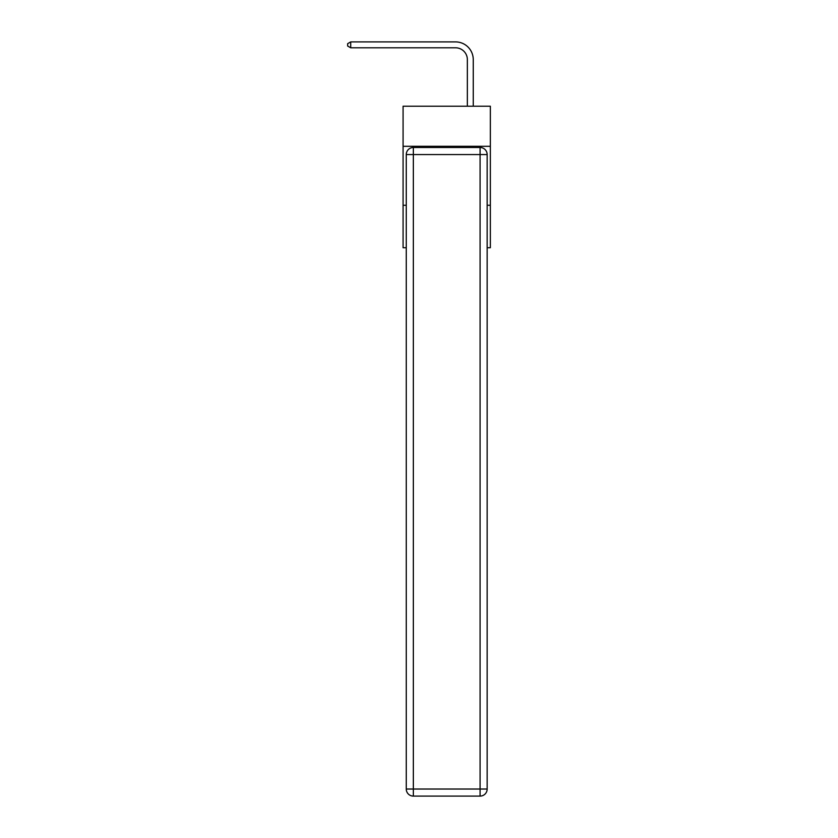 <?xml version="1.0" encoding="UTF-8"?>
<svg xmlns="http://www.w3.org/2000/svg" width="838" height="838" viewBox="0 0 838 838"><rect width="100%" height="100%" fill="white"/><g stroke="black" fill="none" stroke-linecap="round" stroke-linejoin="round"><path stroke-width="1.26" d="M490.345 146.315L490.345 106.217L403.078 106.217L403.078 146.315L490.345 146.315L490.345 247.734L487.161 247.734M406.262 205.279L403.078 205.279L403.078 146.315M490.345 205.279L487.161 205.279M403.078 205.279L403.078 247.734L406.262 247.734M467.353 106.217L467.353 59.592A11.795 11.795 0 0 0 455.558 47.797L350.724 47.797L347.655 46.027L347.655 43.67L350.724 41.9L455.558 41.9A17.692 17.692 0 0 1 473.25 59.592L473.25 106.217M413.344 147.488L480.09 147.488A7.071 7.071 0 0 1 487.161 154.569L487.161 789.029A7.071 7.071 0 0 1 480.09 796.1L413.344 796.1L413.344 789.029L480.09 789.029L480.09 154.569L413.344 154.569L413.344 789.029L406.262 789.029L406.262 154.569L413.344 154.569L413.344 147.488A7.071 7.071 0 0 0 406.262 154.569A7.071 7.071 0 0 1 413.344 147.488M406.262 789.029A7.071 7.071 0 0 0 413.344 796.1A7.071 7.071 0 0 1 406.262 789.029M467.353 59.592A11.795 11.795 0 0 0 455.558 47.797A11.795 11.795 0 0 1 467.353 59.592A11.795 11.795 0 0 0 455.558 47.797A11.795 11.795 0 0 1 467.353 59.592A11.795 11.795 0 0 0 455.558 47.797A11.795 11.795 0 0 1 467.353 59.592A11.795 11.795 0 0 0 455.558 47.797A11.795 11.795 0 0 1 467.353 59.592A11.795 11.795 0 0 0 455.558 47.797A11.795 11.795 0 0 1 467.353 59.592A11.795 11.795 0 0 0 455.558 47.797A11.795 11.795 0 0 1 467.353 59.592A11.795 11.795 0 0 0 455.558 47.797A11.795 11.795 0 0 1 467.353 59.592A11.795 11.795 0 0 0 455.558 47.797A11.795 11.795 0 0 1 467.353 59.592A11.795 11.795 0 0 0 455.558 47.797M350.724 47.797L350.724 41.9L455.558 41.9M480.09 796.1A7.071 7.071 0 0 0 487.161 789.029L480.09 789.029L480.09 796.1M487.161 154.569A7.071 7.071 0 0 0 480.09 147.488L480.09 154.569L487.161 154.569"/></g></svg>
